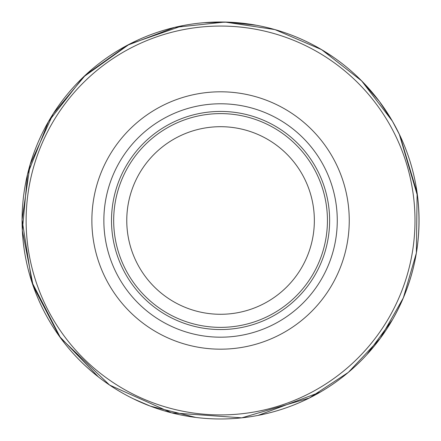 <?xml version="1.0" encoding="UTF-8"?>
<svg xmlns="http://www.w3.org/2000/svg" width="441" height="441" viewBox="0 0 441 441"><rect width="100%" height="100%" fill="white"/><g stroke="black" fill="none" stroke-linecap="round" stroke-linejoin="round"><path stroke-width="0.66" d="M329.62 220.489A109.059 109.059 0 0 1 166.031 314.935A109.059 109.059 0 0 1 166.031 126.043A109.059 109.059 0 0 1 329.62 220.489A109.059 109.059 0 0 1 166.031 314.935A109.059 109.059 0 0 1 166.031 126.043A109.059 109.059 0 0 1 329.62 220.489M327.437 220.489A106.876 106.876 0 0 1 167.122 313.049A106.876 106.876 0 0 1 167.122 127.929A106.876 106.876 0 0 1 327.437 220.489A106.876 106.876 0 0 1 167.122 313.049A106.876 106.876 0 0 1 167.122 127.929A106.876 106.876 0 0 1 327.437 220.489M349.25 220.489A128.689 128.689 0 0 1 156.213 331.935A128.689 128.689 0 0 1 156.213 109.043A128.689 128.689 0 0 1 349.25 220.489M337.266 220.489A116.705 116.705 0 0 1 162.211 321.555A116.705 116.705 0 0 1 162.211 119.417A116.705 116.705 0 0 1 337.266 220.489M314.35 220.489A93.79 93.79 0 0 1 173.666 301.716A93.79 93.79 0 0 1 173.666 139.262A93.79 93.79 0 0 1 314.35 220.489M393.559 317.796A198.489 198.489 0 0 0 409.43 281.523M418.862 229.149A198.489 198.489 0 0 0 418.928 213.505M412.567 170.171A198.489 198.489 0 0 0 408.658 157.117M368.753 88.443A198.489 198.489 0 0 0 321.605 49.646M257.423 25.457A198.489 198.489 0 0 0 197.585 23.334M131.936 42.882A198.489 198.489 0 0 0 91 370.859M129.819 397.021A198.489 198.489 0 0 0 137.675 400.841M205.831 418.432A198.489 198.489 0 0 0 217.325 418.95M261.563 414.694A198.489 198.489 0 0 0 287.041 407.512M335.32 382.441A198.489 198.489 0 0 0 365.749 355.832M392.396 121.143L399.86 135.348A198.489 198.489 0 0 0 51.338 116.749A198.489 198.489 0 0 0 209.982 418.696A198.489 198.489 0 0 0 399.86 135.348L417.125 192.921L416.365 253.024L403.355 297.84L380.247 338.379L348.307 372.402L309.312 398.03L241.773 417.842L171.566 412.837L109.6 385.065L60.621 338.032L31.84 281.986L22.072 219.75L30.126 164.537L53.223 113.739L85.67 74.882L127.102 45.384L174.553 27.408L224.904 22.05L274.969 29.602L321.572 49.624L361.653 80.885L392.396 121.143L379.293 101.314L361.063 80.284M389.155 123.645A194.426 194.426 0 0 0 55.086 118.409A194.426 194.426 0 0 0 209.657 414.612A194.426 194.426 0 0 0 389.155 123.645M399.265 134.108L417.539 196.036C422.616 239.948 414.275 281.149 392.518 319.626L366.895 354.592M332.674 56.696L319.416 48.367M256.596 25.297L228.124 22.144L204.244 22.673M182.839 25.617L129.395 44.177L83.349 77.065L48.46 121.606L27.551 174.178L22.326 230.516L33.207 286.038L59.314 336.24L98.525 377.027M133.623 398.923L150.387 406.155L195.821 417.429M258.172 415.378L320.183 392.165"/></g></svg>
